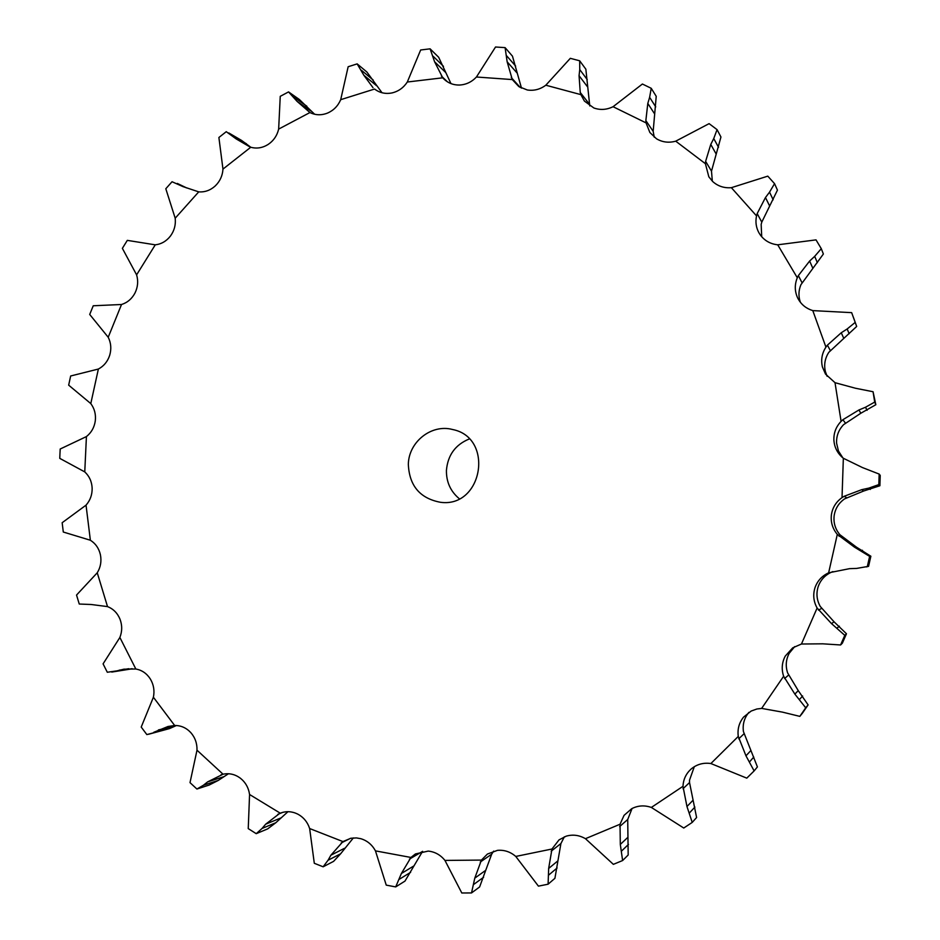 <?xml version="1.0" encoding="UTF-8"?>
<svg xmlns="http://www.w3.org/2000/svg" width="940" height="940" viewBox="0 0 940 940"><rect width="100%" height="100%" fill="white"/><g stroke="black" fill="none" stroke-linecap="round" stroke-linejoin="round"><path stroke-width="1.41" d="M476.439 77.01L512.3 79.571L518.845 86.609L527.328 89.993C533.979 90.98 540.136 89.394 545.811 85.211L580.885 94.635L584.41 101.085L593.869 107.983C600.272 110.25 606.664 109.827 613.068 106.713L646.074 122.893L649.857 132.493L656.473 138.768C662.394 142.269 668.81 143.068 675.719 141.176L705.411 163.701L708.831 176.814L712.755 181.584C717.972 186.226 724.164 188.258 731.367 187.683L756.536 215.895C755.266 221.934 756.077 227.597 758.991 232.897L760.46 235.165C764.737 240.793 770.495 244.012 777.721 244.811L797.308 277.77C794.547 284.526 794.629 291.177 797.555 297.71L798.318 299.19C801.597 304.842 806.426 308.649 812.795 310.611L825.931 347.13C821.936 353.311 820.773 359.926 822.418 366.976L825.532 374.108L835.014 382.686L841.089 421.367C835.989 426.737 833.592 433.058 833.898 440.343C834.368 446.747 836.929 452.211 841.57 456.734L843.345 458.262L842.029 497.613C836.001 501.925 832.452 507.706 831.383 514.944C830.596 522.217 832.57 528.691 837.305 534.39L828.634 572.824C821.913 575.926 817.354 580.92 814.957 587.817C812.818 594.809 813.535 601.541 817.118 608.027L801.456 644.018L792.737 647.836L785.264 656.085C781.88 662.512 781.328 669.233 783.631 676.248L761.635 708.408L756.841 709.007L751.189 711.039L743.587 717.091C739.087 722.719 737.324 729.158 738.276 736.42L710.887 763.539C703.684 762.493 697.28 764.161 691.687 768.556L690.853 769.273C685.953 773.832 683.333 779.519 682.981 786.322L651.35 807.437C644.523 805.063 637.978 805.474 631.739 808.67L624.054 815.368L620.036 824.239L585.456 838.692C579.228 835.096 572.789 834.262 566.15 836.177L559.042 839.866L551.98 849.008L515.778 856.446C510.373 851.793 504.263 849.772 497.46 850.359L487.413 854.049L481.421 860.088L444.949 860.417C440.507 854.907 434.938 851.793 428.217 851.088L415.421 853.955L410.945 857.456L375.46 850.876C372.111 844.719 367.235 840.654 360.843 838.703L356.401 837.916L350.843 838.257L342.959 841.582L309.648 828.539C307.462 821.948 303.432 817.107 297.545 814.005C291.8 811.243 286.03 810.962 280.249 813.182L249.57 794.5C248.571 787.708 245.481 782.268 240.311 778.156C234.988 774.255 229.243 772.939 223.05 774.207L197.001 750.191C197.189 743.411 195.109 737.548 190.773 732.577C186.273 727.795 180.903 725.433 174.664 725.492L153.396 697.233C154.724 690.689 153.69 684.59 150.306 678.939C146.734 673.428 141.905 670.114 135.83 668.998L119.873 637.461C122.271 631.339 122.294 625.194 119.944 619.037C117.394 612.998 113.246 608.85 107.513 606.594L97.255 572.777C100.615 567.243 101.673 561.239 100.415 554.776C98.935 548.373 95.586 543.532 90.369 540.241L86.034 505.156C90.24 500.362 92.285 494.675 92.144 488.083C91.779 481.515 89.323 476.122 84.764 471.904L86.421 436.583C91.356 432.659 94.306 427.453 95.281 420.944C96.033 414.399 94.529 408.618 90.792 403.589L98.371 369.044C103.858 366.118 107.642 361.524 109.698 355.273C111.543 348.952 111.049 342.947 108.218 337.26L121.519 304.501C127.417 302.645 131.906 298.814 134.996 293.01C137.875 287.088 138.415 281.037 136.606 274.856L155.264 244.835C161.386 244.118 166.462 241.157 170.493 235.975C174.346 230.629 175.909 224.707 175.192 218.209L198.728 191.866C204.885 192.3 210.395 190.326 215.26 185.92C219.984 181.326 222.557 175.721 222.968 169.094L250.757 147.251C256.761 148.873 262.542 147.944 268.112 144.466C273.575 140.777 277.089 135.654 278.651 129.097L309.941 112.541C315.582 115.303 321.457 115.479 327.578 113.059C333.63 110.403 338.001 105.95 340.703 99.675L374.578 89.041C379.666 92.896 385.459 94.188 391.945 92.942C398.396 91.427 403.519 87.784 407.314 82.015L442.752 77.808L444.173 79.301C448.38 83.178 453.397 85.094 459.249 85.046C465.911 84.764 471.633 82.085 476.439 77.01L495.533 47L505.097 47.635L512.476 56.177L521.489 88.137M512.3 79.571L507.154 61.805L505.097 47.635M481.421 860.088L474.782 878.136L471.528 892.941L479.612 886.961L491.667 854.202L493.676 851.111M551.98 849.008L548.654 868.466L548.102 884.199L554.917 878.312L560.91 843.556L564.353 836.812M620.036 824.239L620.306 844.425L622.621 860.535L628.178 855.012L627.72 819.492L632.068 808.494M682.981 786.322L686.964 806.508L692.228 822.418L696.599 817.518L689.537 782.562L689.502 780.212L694.308 766.699M738.276 736.42L745.972 755.819L754.127 770.918L757.417 766.911L743.423 731.555C742.482 724.482 744.21 718.207 748.593 712.732L748.898 712.367M761.635 708.408L782.491 712.132L799.823 716.374L802.302 713.343L808.106 704.906L798.248 690.618L787.626 672.911C785.382 666.084 785.911 659.539 789.212 653.277L794.7 646.614M801.456 644.018L822.723 643.818L840.583 644.969L842.346 643.207L846.47 633.76L834.062 621.81L820.256 606.453C816.766 600.143 816.061 593.587 818.141 586.772C820.479 580.051 824.92 575.186 831.465 572.178L832.875 571.602M828.634 572.824L849.525 568.665L856.704 568.406L868.584 566.327L870.863 556.233L856.387 547.104L839.914 534.731C835.296 529.185 833.369 522.875 834.144 515.79C835.19 508.74 838.644 503.123 844.508 498.917L863.566 491.044L879.899 485.745L878.83 484.605L868.76 488.13L870.275 489.435M842.886 457.897L838.457 451.036L836.588 443.128C836.283 436.031 838.621 429.874 843.591 424.645L860.817 413.248L875.833 404.717L874.705 402.085L865.505 407.243L867.08 410.322M827.13 376.305L825.402 371.653C823.793 364.779 824.932 358.34 828.822 352.312L856.681 326.45L855.2 322.397L847.175 328.965L849.149 333.747M800.386 302.292C798.318 296.417 798.495 290.566 800.915 284.714L823.37 254.023L821.29 248.677L814.686 256.35L817.354 262.683M761.706 236.727L761.165 224.378L761.788 222.122L777.451 190.127L774.548 183.653L769.543 192.136L773.162 199.797M712.332 181.185L711.498 171.139L720.945 136.993L717.056 129.626L713.742 138.544L718.524 147.286M654.252 137.205L653.171 131.318L656.226 96.315L651.232 88.301L649.622 97.313L655.721 106.855M589.768 105.926L585.855 69.196L579.674 60.795L579.745 69.572L587.241 79.594M511.289 77.597L520.266 87.49M507.154 61.805L516.859 72.756M506.719 55.883L515.661 66.082M442.752 77.808L434.609 61.793L430.097 48.833L420.662 49.985L407.314 82.015M545.811 85.211L570.322 58.327L579.674 60.795M430.097 48.833L438.663 57.258L450.965 83.601M580.885 94.635L580.25 92.473L589.133 103.788M374.578 89.041L375.765 89.911M613.068 106.713L642.408 84.024L651.232 88.301M372.992 87.643L363.839 75.247L357.153 63.885L366.859 71.981L382.016 92.743M340.703 99.675L348.153 66.74L357.153 63.885M646.074 122.893L645.851 120.59L653.171 131.318M309.941 112.541L297.052 101.344L288.545 91.909L280.249 96.338L278.651 129.097M675.719 141.176L709.101 123.645L717.056 129.626M288.615 91.956L299.355 99.499L314.618 114.245M705.411 163.701L705.623 161.351L711.498 171.139M250.757 147.251L236.222 138.944L226.258 131.682L218.891 137.499L222.968 169.094M731.367 187.683L767.792 176.144L774.548 183.653M228.773 132.94L241.498 140.377L250.839 147.275M756.536 215.895L757.182 213.591L761.788 222.122M198.728 191.866L183.053 186.637L172.043 181.737L165.804 188.74L175.192 218.209M777.721 244.811L816.026 239.876L821.29 248.677M797.308 277.77L798.377 275.584L801.949 282.576M155.264 244.835L127.311 240.37L122.376 248.348L136.606 274.856M812.795 310.611L851.664 312.644L855.2 322.397M854.472 320.281L856.681 326.45M825.931 347.13L827.4 345.156L830.243 350.397M121.519 304.501L93.236 305.77L89.711 314.465L108.218 337.26M835.014 382.686L855.518 388.255L873.06 391.733L874.705 402.085M873.06 391.733L875.833 404.717M841.089 421.367L842.898 419.698L845.354 423.024M98.371 369.044L70.665 375.988L68.667 385.153L90.792 403.589M843.345 458.262L862.485 467.579L879.17 474.077L878.83 484.605M879.17 474.077L880.228 475.417L879.899 485.745M842.029 497.613L844.12 496.308L846.552 497.648M86.421 436.583L60.207 449.003L59.96 453.679L59.772 458.368L84.764 471.904M837.305 534.39L854.389 547.092L869.629 556.386L867.315 566.667L866.398 566.926M817.118 608.027L831.524 623.62L844.79 635.346L840.583 644.969M86.034 505.156L62.157 522.722L63.297 532.028L90.369 540.241M783.631 676.248L794.864 694.108L805.721 707.797L799.823 716.374M97.255 572.777L76.54 595.055L79.254 604.032L91.204 604.502L107.513 606.594M119.873 637.461L103.083 663.863L107.301 672.253L132.129 668.704M111.742 672.065L130.766 669.033M710.887 763.539L746.783 778.144L754.127 770.918M135.83 668.998L123.951 669.174L114.375 671.501M153.396 697.233L141.212 727.067L146.84 734.587L169.47 728.606L176.415 725.516M148.532 734.269L169.47 728.606M651.35 807.437L683.756 828.023L692.228 822.418M174.664 725.492L168.037 726.491L153.761 732.307M197.001 750.191L190.009 782.632L196.918 789.036L203.416 785.241L218.256 780.435L228.467 773.738M196.918 789.036L209.232 785.018L218.256 780.435M585.456 838.692L613.362 864.354L622.621 860.535M223.05 774.207L207.634 781.892L203.416 785.241M249.57 794.5L248.242 828.61L256.232 833.674L262.06 828.445L275.843 822.712L287.969 811.69M256.232 833.674L267.677 828.88L275.843 822.712M515.778 856.446L538.432 886.138L548.102 884.199M279.685 813.417L265.679 824.192L262.06 828.445M309.648 828.539L314.301 863.284L323.149 866.798L328.048 860.241L340.609 853.802L353.346 837.928M323.149 866.798L333.571 861.381L340.609 853.802M444.949 860.417L461.798 892.988L471.528 892.941M342.959 841.582L330.904 855.189L328.048 860.241M410.945 857.456L401.368 873.519L395.693 886.914L404.976 881.097L422.589 851.323M375.46 850.876L386.246 885.127L395.693 886.914M580.25 92.473L579.063 75.694L579.745 69.572M645.851 120.59L647.801 103.435L649.622 97.313M705.623 161.351L710.769 144.419L713.742 138.544M757.182 213.591L765.477 197.529L769.543 192.136M798.377 275.584L809.622 261.05L814.686 256.35M827.4 345.156L841.265 332.76L847.175 328.965M842.898 419.698L858.937 409.969L865.505 407.243M844.12 496.308L861.757 489.658L868.76 488.13M408.336 464.337C408.653 441.882 431.519 423.752 452.587 429.51C494.499 437.676 482.749 508.152 440.461 502.289C420.015 498.435 409.299 485.78 408.336 464.337M579.063 75.694L587.23 86.445M363.839 75.247L376.517 85.681M361.43 70.288L373.145 79.994M647.801 103.435L654.463 113.646M297.052 101.344L311.081 111.12M293.844 97.114L306.816 106.185M710.769 144.419L716.033 153.784M236.222 138.944L250.146 147.063M232.345 135.548L246.445 143.785M765.477 197.529L769.508 205.731M178.671 184.158L186.214 187.765M809.622 261.05L812.642 267.818M841.265 332.76L843.556 337.86M858.937 409.969L860.817 413.248M861.757 489.658L863.566 491.044M868.584 566.327L867.315 566.667M870.863 556.233L869.629 556.386M846.47 633.76L844.79 635.346M808.106 704.906L805.721 707.797M459.272 498.705C450.542 491.409 446.253 481.95 446.43 470.341C447.793 455.136 455.383 444.679 469.213 438.992M441.424 76.105L447.499 81.874M839.009 536.176L841.57 536.47M818.458 610.095L821.548 608.474M784.559 678.527L788.519 675.132M738.758 738.817L743.881 733.893M683.016 788.731L689.537 782.562M619.636 826.577L627.72 819.492M221.041 774.772L221.793 774.536M551.169 851.193L560.91 843.556M277.782 814.369L282.846 812.325M480.258 862.05L491.667 854.202M341.232 842.91L350.491 838.339M409.464 859.113L422.518 851.417M434.609 61.793L445.83 72.627M433.14 56.271L443.492 66.352M854.389 547.092L856.387 547.104M860.782 550.37L862.462 550.311M831.524 623.62L834.062 621.81M837.199 627.955L839.397 626.193M794.864 694.108L798.248 690.618M799.623 699.313L802.643 696M745.972 755.819L750.508 750.907M749.685 761.706L753.774 757.053M119.274 670.15L128.851 668.716M686.964 806.508L692.851 800.422M689.537 812.818L694.895 807.084M158.402 729.934L175.392 725.962M620.306 844.425L627.697 837.505M621.681 850.935L628.461 844.425M207.634 781.892L223.685 776.745M548.654 868.466L557.643 861.064M548.854 874.928L557.115 867.973M265.679 824.192L280.59 818.059M474.782 878.136L485.369 870.581M473.854 884.329L483.618 877.243M330.904 855.189L344.498 848.303M401.368 873.519L413.506 866.139M399.406 879.217L410.615 872.32M299.355 99.499L288.58 91.932M186.731 187.953L177.284 183.429M853.179 316.745L854.707 320.904"/></g></svg>
